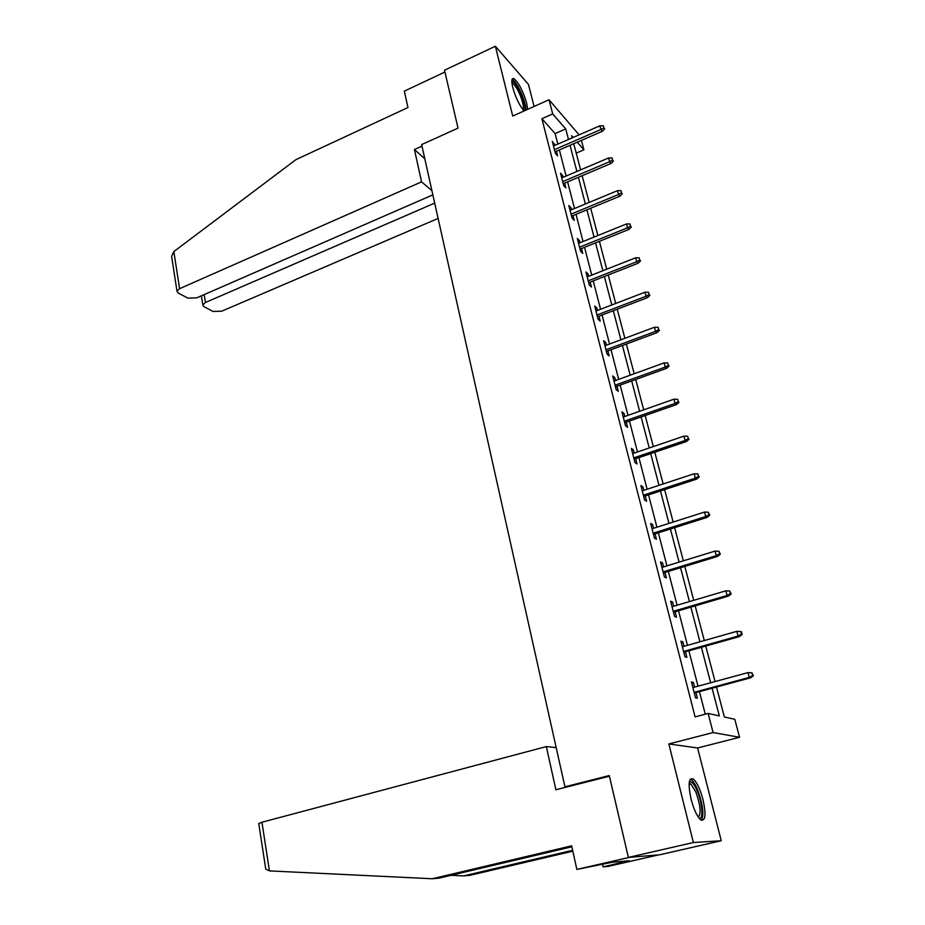 <?xml version="1.0" encoding="UTF-8"?>
<svg xmlns="http://www.w3.org/2000/svg" width="925" height="925" viewBox="0 0 925 925"><rect width="100%" height="100%" fill="white"/><g stroke="black" fill="none" stroke-linecap="round" stroke-linejoin="round"><path stroke-width="1.39" d="M702.988 799.547C700.19 789.21 696.987 782.4 693.392 779.104C688.663 777.266 687.899 783.961 691.079 799.2C693.866 809.606 697.068 816.463 700.676 819.804C705.486 821.562 706.261 814.821 702.988 799.547M527.632 109.358L526.66 103.068C522.937 90.708 518.671 82.568 513.872 78.625C511.594 77.92 511.224 80.88 512.762 87.493C515.722 97.819 519.503 105.635 524.093 110.954M716.493 687.021L724.379 717.002L734.797 719.292L739.561 737.294L713.094 732.554L708.145 713.441L719.338 715.892L712.088 688.212M697.612 747.978L668.856 743.954L693.368 842.525L628.387 857.429L659.641 854.804L721.257 840.744L697.612 747.978L739.561 737.294M534.095 106.456L528.476 84.441L495.372 46.25L512.727 116.053L549.022 99.761L579.108 134.865M581.397 140.392L583.895 149.827L577.258 142.184M576.217 153.134L583.895 149.827M693.368 842.525L721.257 840.744M628.387 857.429L609.274 775.566L564.932 786.805L421.638 144.589L458.037 128.124L444.509 70.207L495.372 46.25M564.932 786.805L567.187 786.897M557.856 144.103L555.127 133.582L541.888 118.712L695.091 716.875L708.145 713.441M705.266 714.192L699.439 691.622M698.028 686.177L688.882 650.818M687.46 645.326L678.522 610.754M677.088 605.228L668.347 571.419M666.913 565.869L658.369 532.812M656.923 527.215L648.552 494.875M647.107 489.256L638.921 457.632M637.464 451.978L629.462 421.037M627.994 415.36L620.166 385.078M618.686 379.377L611.032 349.743M609.552 344.019L602.048 315.009M600.556 309.262L593.214 280.876M591.722 275.107L584.542 247.31M583.039 241.529L576.009 214.311M574.506 208.507L567.615 181.855M566.112 176.039L559.359 149.942M554.931 145.387L552.306 141.317L555.439 153.504L557.636 155.897L556.422 151.203M563.152 177.299L562.689 175.496L560.504 173.172L563.695 185.555L565.869 187.856L564.655 183.115M571.511 209.755L571.014 207.778L568.84 205.558L572.078 218.15L574.252 220.347L573.014 215.548M580.021 242.755L579.466 240.616L577.316 238.488L580.611 251.299L582.762 253.392L581.513 248.536M588.67 276.309L588.08 273.997L585.93 271.985L589.283 285.016L591.422 286.993L590.162 282.079M597.469 310.453L596.822 307.956L594.694 306.048L598.105 319.31L600.232 321.172L598.949 316.2M606.418 345.187L605.725 342.504L603.62 340.701L607.089 354.194L609.193 355.94L607.898 350.899M615.53 380.522L614.79 377.643L612.697 375.966L616.223 389.691L618.316 391.321L616.998 386.222M624.803 416.481L624.005 413.406L621.924 411.856L625.52 425.824L627.589 427.327L626.26 422.158M634.226 453.077L633.382 449.793L631.324 448.371L634.978 462.592L637.036 463.968L635.683 458.731M643.835 490.331L642.933 486.839L640.886 485.556L644.609 500.032L646.644 501.257L645.28 495.95M653.605 528.268L652.657 524.544L650.633 523.4L654.426 538.142L656.438 539.229L655.05 533.852M663.56 566.898L662.543 562.943L660.543 561.938L664.404 576.946L666.405 577.894L664.994 572.448M673.701 606.233L672.625 602.048L670.648 601.192L674.579 616.478L676.545 617.276L675.123 611.749M684.026 646.298L682.893 641.869L680.939 641.164L684.939 656.738L686.893 657.386L685.448 651.778M694.548 687.125L693.345 682.43L691.414 681.898L695.496 697.762L697.415 698.236L695.958 692.559M668.856 743.954L713.094 732.554M541.888 118.712L552.699 113.914L549.022 99.761M573.153 137.455L571.65 135.721L572.205 137.86M573.743 143.71L580.623 169.876M582.149 175.704L589.167 202.425M590.693 208.241L597.874 235.528M599.388 241.321L606.719 269.198M608.234 274.979L615.715 303.446M617.229 309.204L624.872 338.296M626.375 344.031L634.192 373.758M635.695 379.47L643.673 409.844M645.164 415.533L653.327 446.578M654.808 452.244L663.144 483.972M664.624 489.614L673.157 522.047M674.626 527.655L683.344 560.827M684.801 566.401L693.715 600.325M695.172 605.863L704.295 640.562M705.74 646.066L715.06 681.552M568.505 139.478L565.742 128.933L552.699 113.914M710.666 682.743L701.381 647.292M699.947 641.788L690.871 607.124M689.426 601.585L680.557 567.696M679.1 562.123L670.428 528.984M668.96 523.388L660.485 490.967M659.005 485.336L650.714 453.632M649.234 447.966L641.118 416.955M639.626 411.267L631.683 380.915M630.191 375.203L622.421 345.511M620.918 339.776L613.31 310.708M611.807 304.949L604.36 276.494M602.846 270.724L595.561 242.87M594.047 237.077L586.913 209.802M585.386 203.997L578.403 177.288M576.876 171.46L570.031 145.317M555.127 133.582L565.742 128.933M553.092 144.358L554.503 143.733M561.255 176.108L562.689 175.496M569.569 208.379L571.014 207.778M578.009 241.205L579.466 240.616M586.6 274.586L588.08 273.997M595.342 308.534L596.822 307.956M604.222 343.059L605.725 342.504M613.263 378.198L614.79 377.643M622.467 413.949L624.005 413.406M631.821 450.325L633.382 449.793M641.36 487.359L642.933 486.839M651.061 525.053L652.657 524.544M660.936 563.441L662.543 562.943M670.995 602.522L672.625 602.048M681.239 642.332L682.893 641.869M691.669 682.893L693.345 682.43M555.012 151.827L602.383 131.292L600.903 129.488L554.457 149.653M603.886 127.823L603.331 125.777L603.886 127.823L600.903 129.488L599.909 125.812L553.508 146M602.383 131.292L604.707 128.829M603.331 125.777L599.909 125.812M511.826 81.735C514.207 81.146 517.503 85.724 521.712 95.46C525.076 104.502 525.793 109.578 523.839 110.688M522.995 109.74C523.989 107.647 523.134 103.057 520.44 95.969C517.503 88.962 514.832 84.707 512.404 83.181L511.918 83.042M525.955 110.11C525.909 106.514 524.66 101.6 522.232 95.368C518.601 86.684 515.283 81.388 512.277 79.481L512.08 79.411M689.264 782.319L689.437 782.134C691.507 780.827 694.108 783.776 697.242 790.991C702.445 803.097 703.624 820.417 698.953 818.001M698.282 817.076C701.335 813.665 700.514 805.293 695.831 791.939L690.859 783.926L689.148 783.429M701.532 820.325C704.156 814.439 702.827 804.23 697.554 789.684C695.45 784.643 693.392 781.324 691.391 779.74L690.339 779.151M421.985 146.115L414.423 149.526L421.569 181.855L179.577 288.681L176.976 291.167L178.236 293.017L187.844 298.104L196.724 297.85L432.854 194.851M421.569 181.855L431.929 190.712M171.934 258.329L171.622 256.283L173.854 251.577L295.907 159.655L407.96 107.531L404.329 91.136L444.937 72.034M204.159 294.601L205.431 302.51L202.818 304.938L203.986 306.649L213.097 311.471L221.688 311.193L438.115 218.427M205.431 302.51L434.692 203.107M414.423 149.526L424.806 158.765M258.769 823.655L261.937 822.232L269.441 870.899L265.752 869.107L265.521 867.615M571.847 846.791L439.028 878.137L432.287 878.75L571.638 845.832L576.865 869.419L629.601 857.325L658.565 854.885L608.268 866.367L603.112 866.864L629.104 860.747L612.177 862.273L576.865 869.419M269.441 870.899L432.287 878.75M602.522 864.285L603.112 866.864M572.818 851.173L469.842 875.339L463.656 875.906L572.633 850.306M451.018 875.304L463.656 875.906M556.191 747.631L546.34 746.567L261.937 822.232M609.425 776.214L555.89 789.765L546.34 746.567M621.623 861.418L621.843 862.401M563.221 183.717L611.101 163.448L609.633 161.713L562.678 181.624M612.639 160.037L612.072 157.955L612.639 160.037L609.633 161.713L608.615 157.967L561.718 177.912M611.101 163.448L613.448 161.008M612.072 157.955L608.615 157.967M571.569 216.149L619.958 196.146L618.513 194.481L571.049 214.126M621.542 192.793L620.964 190.677L621.542 192.793L618.513 194.481L617.472 190.677L570.077 210.345M619.958 196.146L622.34 193.718M620.964 190.677L617.472 190.677M580.044 249.126L628.977 229.4L627.532 227.816L579.547 247.183M630.596 226.116L630.006 223.966L630.596 226.116L627.532 227.816L626.491 223.942L578.564 243.344M628.977 229.4L631.393 226.995M630.006 223.966L626.491 223.942M588.682 282.657L638.146 263.232L636.724 261.729L588.207 280.807M639.799 260.006L639.21 257.821L639.799 260.006L636.724 261.729L635.648 257.786L587.202 276.899M638.146 263.232L640.586 260.85M639.21 257.821L635.648 257.786M597.457 316.766L647.477 297.653L646.066 296.231L597.007 314.997M649.165 294.485L648.564 292.265L649.165 294.485L646.066 296.231L644.979 292.219L595.978 311.031M647.477 297.653L649.951 295.283M648.564 292.265L644.979 292.219M606.384 351.465L656.97 332.665L655.571 331.335L605.956 349.789M658.704 329.578L658.091 327.311L658.704 329.578L655.571 331.335L654.461 327.253L604.915 345.742M656.97 332.665L659.479 330.329M658.091 327.311L654.461 327.253M615.472 386.766L666.636 368.312L665.248 367.063L615.067 385.193M668.405 365.294L667.781 362.982L668.405 365.294L665.248 367.063L664.115 362.901L614.003 381.077M666.636 368.312L669.18 365.988M667.781 362.982L664.115 362.901M624.71 422.69L676.464 404.583L675.1 403.427L624.329 421.21M678.291 401.647L677.643 399.288L678.291 401.647L675.1 403.427L673.943 399.195L623.253 417.025M676.464 404.583L679.043 402.294M677.643 399.288L673.943 399.195M634.122 459.251L686.477 441.514L685.124 440.45L633.764 457.875M688.339 438.647L687.691 436.253L688.339 438.647L685.124 440.45L683.957 436.137L632.665 453.608M686.477 441.514L689.09 439.248M687.691 436.253L683.957 436.137M643.696 496.471L696.664 479.115L695.334 478.144L643.372 495.199M698.583 476.329L697.913 473.889L698.583 476.329L695.334 478.144L694.143 473.762L642.251 490.851M696.664 479.115L699.323 476.872M697.913 473.889L694.143 473.762M653.455 534.361L707.047 517.399L705.729 516.532L653.154 533.193M709.001 514.705L709.741 515.19L708.33 512.219L709.001 514.705L705.729 516.532L704.515 512.068L652.009 528.776M707.047 517.399L709.741 515.19M708.33 512.219L704.515 512.068M663.375 572.945L717.615 556.399L716.32 555.636L663.109 571.893M719.627 553.786L720.344 554.214L718.945 551.265L719.627 553.786L716.32 555.636L715.083 551.092L661.953 567.383M717.615 556.399L720.344 554.214M718.945 551.265L715.083 551.092M673.493 612.234L728.391 596.116L727.108 595.469L673.25 611.298M730.449 593.607L731.155 593.966L729.744 591.029L730.449 593.607L727.108 595.469L725.847 590.844L672.07 606.707M728.391 596.116L731.155 593.966M729.744 591.029L725.847 590.844M683.783 652.252L739.353 636.585L738.092 636.065L683.575 651.431M741.468 634.18L742.162 634.469L741.457 631.856L740.752 631.555L741.468 634.18L738.092 636.065L736.82 631.336L682.372 646.772M739.353 636.585L742.162 634.469M740.752 631.555L736.82 631.336M694.282 693.022L750.533 677.828L749.296 677.424L694.097 692.328M752.707 675.516L753.389 675.747L751.979 672.845L752.707 675.516L749.296 677.424L747.99 672.614L692.871 687.576M750.533 677.828L753.389 675.747M751.979 672.845L747.99 672.614M173.854 251.577L179.577 288.681M689.102 784.365L690.859 783.926M202.818 304.938L201.373 295.815M171.622 256.283L176.976 291.167M258.734 823.447L265.752 869.107"/></g></svg>
